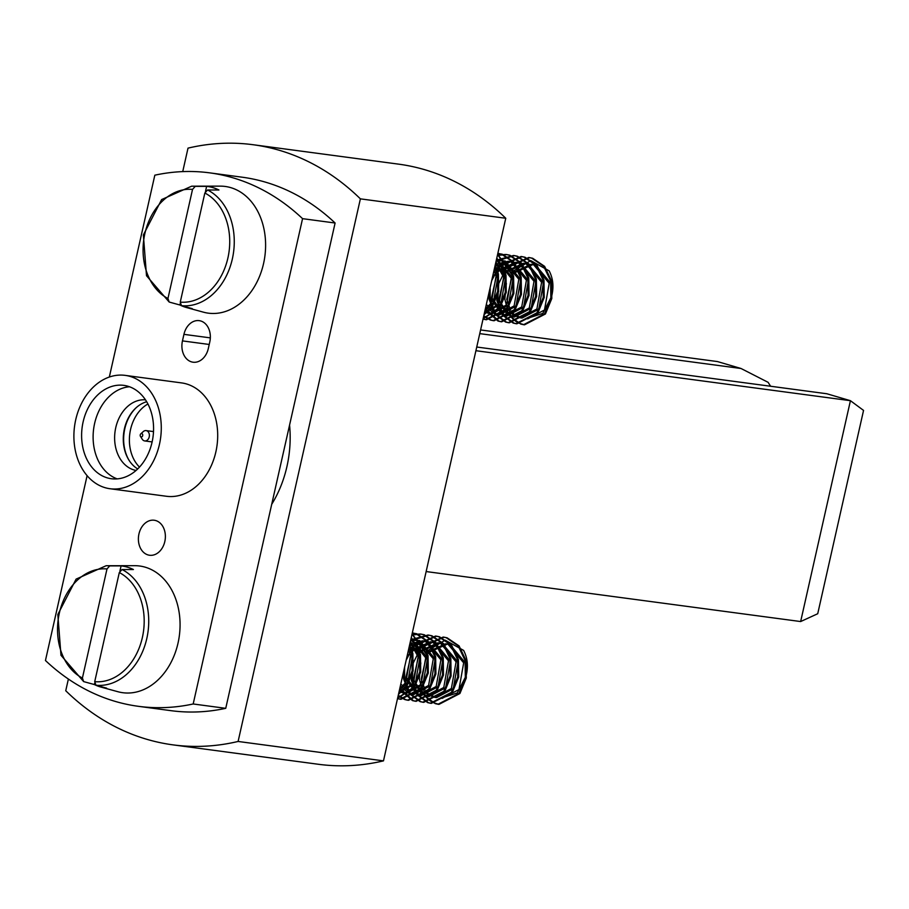 <?xml version="1.0" encoding="UTF-8"?>
<svg xmlns="http://www.w3.org/2000/svg" width="909" height="909" viewBox="0 0 909 909"><rect width="100%" height="100%" fill="white"/><g stroke="black" fill="none" stroke-linecap="round" stroke-linejoin="round"><path stroke-width="1.36" d="M505.983 308.174L509.597 315.491M510.142 316.264L520.766 324.093L523.561 324.695L544.514 313.832L550.865 298.368L550.615 280.949L543.673 266.235L531.72 258.145L528.686 257.508L505.438 268.064L503.756 270.314M498.632 280.676L496.803 300.606L502.484 315.15L513.176 323.081L515.937 323.672L536.912 312.821L543.264 297.345L543.025 279.938L536.083 265.223L524.118 257.133L521.062 256.486L497.848 267.041L496.166 269.291M488.758 293.721L489.201 299.595L494.882 314.139L505.574 322.059L508.336 322.661L529.322 311.81L535.674 296.334L535.435 278.915L528.481 264.212L516.528 256.122L513.505 255.486L496.303 260.224L503.268 260.735L518.823 279.245L514.119 305.935L497.348 314.764L495.11 314.275L485.815 306.765M485.156 309.685L497.984 321.047L500.768 321.65L521.732 310.798L528.084 295.323L527.834 277.904L520.891 263.19L508.938 255.099L505.904 254.463L497.484 254.997M483.656 316.366L490.383 320.036L493.155 320.638L514.13 309.787L520.482 294.311L520.243 276.893L513.29 262.178L501.336 254.088L497.848 253.395M483.043 319.093L485.554 319.627L506.54 308.765L512.892 293.3L512.642 275.882L497.575 254.577M483.156 318.548L498.95 307.753L505.302 292.278L505.052 274.87L496.678 258.554M484.19 313.957L491.349 306.742L497.7 291.266L497.462 273.848L494.939 266.257L510.256 261.474L508.358 261.224L495.382 264.303M487.656 298.606L490.78 284.744M506.029 308.128A33.633 25.543 -82.4 0 0 510.006 315.537M510.676 316.423A33.633 25.543 -82.4 0 0 518.959 323.138L524.516 324.82L545.457 313.969L551.808 298.493L551.57 281.074L544.616 266.36L532.663 258.27L529.606 257.633L506.393 268.189L498.768 283.494L497.746 300.743L503.427 315.287L514.119 323.206L516.88 323.809L537.867 312.946L544.218 297.482L543.968 280.063L537.026 265.348L525.072 257.258L522.039 256.622L498.791 267.178L491.701 280.665M490.133 287.596L490.156 299.72L495.837 314.264L506.529 322.195L509.313 322.797L530.277 311.935L536.628 296.459L536.378 279.052L529.436 264.337L517.471 256.247L514.46 255.611L496.075 261.258M485.429 308.458L498.927 321.172L501.7 321.775L522.675 310.923L529.027 295.448L528.788 278.029L521.834 263.326L509.881 255.224L506.824 254.588L497.393 255.418M483.781 315.775L491.337 320.161L494.087 320.763L515.085 309.912L521.436 294.436L521.187 277.018L514.244 262.303L502.291 254.213L497.837 253.441M483.077 318.934L486.531 319.752L507.483 308.901L513.846 293.425L513.596 276.006L497.643 254.281M483.099 318.798L499.893 307.878L506.245 292.403L506.006 274.995L496.825 257.895M483.997 314.832L492.303 306.867L498.655 291.391L498.405 273.984L495.223 265.008M486.758 302.572L491.769 280.358M527.788 318.832L526.641 318.639L542.809 313.389L551.649 296.254C553.967 286.983 553.138 278.518 549.161 270.848L530.754 260.61L511.608 272.086M551.649 296.254L551.104 283.551L535.537 265.042L533.038 264.519L514.005 273.041L512.471 275.097M512.267 275.393L506.756 299.402L510.517 310.083M511.324 311.276L513.846 314.116M514.71 314.866L522.027 318.059L538.798 309.23L543.502 282.54L527.947 264.03L525.447 263.508L506.404 272.03L504.87 274.075M504.665 274.382L499.166 298.379L499.973 302.277M500.654 304.401L506.245 313.105M507.12 313.855L514.437 317.048L531.197 308.219L535.912 281.529L520.346 263.008L517.846 262.485L498.814 271.018L497.28 273.064M497.075 273.37L491.564 297.368L504.597 315.548L506.836 316.037L523.607 307.208L528.322 280.517L512.756 261.997L510.256 261.474M486.338 304.47L497.007 314.537L499.246 315.025L516.017 306.197L520.721 279.506L505.165 260.985L496.178 260.792M484.815 311.185L491.644 314.003L508.415 305.174L513.13 278.484L497.564 259.974L496.428 259.69M484.406 313.037L500.825 304.163L505.54 277.472L495.928 261.906M484.974 310.514L493.235 303.151L497.939 276.461L494.576 267.894M487.599 298.856L491.212 282.824M527.72 318.82L544.491 309.992L549.206 283.301L533.64 264.792L531.14 264.269L511.915 273.03M506.347 283.381L504.859 299.141L506.347 305.163M507.074 306.947L509.426 311.026M510.244 312.082L512.812 314.605M513.687 315.264L520.13 317.809L536.901 308.98L541.605 282.29L526.05 263.769L523.55 263.246L504.313 272.018M498.757 282.369L497.268 298.129L510.301 316.309L512.528 316.798L529.299 307.969L534.015 281.279L518.448 262.758L515.948 262.235L496.916 270.768L492.11 278.824M489.383 290.948L489.667 297.118L502.7 315.298L504.938 315.787L521.709 306.947L526.425 280.256L510.858 261.747L508.358 261.224M484.622 312.037L489.746 313.753L506.518 304.924L511.233 278.234L496.371 259.929M484.44 312.855L498.927 303.913L503.643 277.222L495.678 262.996M485.326 308.958L491.337 302.902L496.041 276.211L494.041 270.246M420.447 687.727L424.06 695.033M424.605 695.805L435.229 703.646L438.024 704.248L458.977 693.385L465.328 677.909L465.078 660.502L458.136 645.788L446.183 637.698L443.16 637.061L419.901 647.606L418.231 649.855M413.095 660.229L411.266 680.159L416.947 694.703L427.639 702.623L430.4 703.225L451.387 692.374L457.738 676.898L457.488 659.479L450.546 644.776L438.581 636.686L435.536 636.039L412.311 646.594L410.629 648.844M403.221 673.274L403.664 679.148L409.345 693.692L420.038 701.612L422.799 702.214L443.785 691.363L450.137 675.887L449.898 658.468L442.944 643.754L430.991 635.664L427.969 635.027L410.766 639.766M399.619 689.238L412.447 700.6L415.243 701.203L436.195 690.351L442.547 674.876L442.297 657.457L435.354 642.743L423.401 634.652L420.378 634.016L411.947 634.539M398.119 695.919L404.857 699.589L407.618 700.191L428.594 689.329L434.957 673.864L434.707 656.446L427.764 641.731L415.799 633.641L412.311 632.948M397.506 698.646L400.017 699.169L421.003 688.318L427.355 672.842L427.116 655.434L412.038 634.13M397.631 698.089L413.413 687.306L419.765 671.831L419.515 654.412L411.141 638.107M398.653 693.51L405.812 686.295L412.163 670.819L411.925 653.401L409.402 645.81L424.719 641.027L422.821 640.777L409.845 643.856M402.119 678.159L405.244 664.286M420.492 687.681A33.633 25.543 -82.4 0 0 424.469 695.09M425.139 695.964A33.633 25.543 -82.4 0 0 433.423 702.68L438.979 704.373L459.92 693.51L466.283 678.046L466.033 660.627L459.09 645.913L447.126 637.823L444.081 637.186L420.856 647.742L413.231 663.036L412.209 680.284L417.89 694.828L428.582 702.759L431.343 703.35L452.33 692.499L458.681 677.023L458.443 659.616L451.489 644.901L439.536 636.811L436.502 636.175L413.254 646.719L406.164 660.218M404.596 667.149L404.619 679.273L410.3 693.817L420.992 701.737L423.776 702.339L444.74 691.488L451.091 676.012L450.841 658.593L443.899 643.89L431.945 635.789L428.923 635.164L410.538 640.8M399.903 688.011L413.402 700.725L416.163 701.328L437.138 690.476L443.49 675.001L443.251 657.582L436.309 642.868L424.344 634.777L421.287 634.141L411.857 634.959M398.244 695.328L405.8 699.714L408.561 700.316L429.548 689.454L435.9 673.989L435.661 656.571L428.707 641.856L416.754 633.766L412.3 632.982M397.54 698.487L400.994 699.305L421.958 688.443L428.309 672.967L428.059 655.559L412.107 633.834M397.563 698.351L414.356 687.431L420.708 671.956L420.469 654.548L411.3 637.436M398.46 694.385L406.766 686.42L413.118 670.944L412.868 653.526L409.686 644.561M401.221 682.125L406.232 659.911M442.251 698.385L441.104 698.18L457.272 692.931L466.112 675.796C468.43 666.536 467.601 658.071 463.624 650.401L445.217 640.163L426.082 651.628M466.112 675.796L465.567 663.104L450 644.595L447.501 644.072L428.469 652.594L426.935 654.639M426.73 654.946L421.219 678.943L424.98 689.636M425.787 690.829L428.309 693.669M429.173 694.419L436.49 697.612L453.261 688.783L457.977 662.093L442.41 643.572L439.911 643.049L420.867 651.583L419.333 653.628M419.129 653.935L413.629 677.932L414.447 681.83M415.118 683.954L420.708 692.658M421.583 693.397L428.9 696.601L445.671 687.772L450.375 661.082L434.82 642.561L432.309 642.038L413.277 650.571L411.743 652.617M411.538 652.912L406.039 676.921L419.06 695.101L421.299 695.59L438.07 686.761L442.785 660.07L427.219 641.549L424.719 641.027M400.801 684.023L411.47 694.09L413.709 694.567L430.48 685.738L435.184 659.048L419.628 640.538L410.641 640.334M399.278 690.738L406.118 693.556L422.878 684.727L427.594 658.036L412.038 639.527L410.891 639.232M398.869 692.59L415.288 683.716L420.003 657.025L410.391 641.447M399.437 690.067L407.698 682.704L412.402 656.014L409.039 647.435M402.062 678.409L405.675 662.377M442.183 698.373L458.954 689.545L463.67 662.854L448.103 644.333L445.603 643.811L426.378 652.582M420.822 662.934L419.322 678.693L420.822 684.716M421.537 686.5L423.889 690.579M424.708 691.635L427.275 694.158M428.15 694.817L434.593 697.362L451.364 688.533L456.068 661.843L440.513 643.322L438.013 642.799L418.776 651.56M413.22 661.922L411.732 677.682L424.764 695.862L427.003 696.339L443.762 687.511L448.478 660.82L432.923 642.311L430.411 641.788L411.379 650.31L406.573 658.377M403.846 670.501L404.141 676.671L417.163 694.84L419.401 695.328L436.172 686.5L440.888 659.809L425.321 641.299L422.821 640.777M400.278 686.318L409.573 693.828L411.811 694.317L428.582 685.488L433.286 658.798L417.731 640.277L410.777 639.731M399.096 691.59L404.21 693.306L420.981 684.477L425.696 657.786L410.834 639.481M398.903 692.408L413.39 683.466L418.106 656.775L410.141 642.538M399.79 688.511L405.8 682.443L410.504 655.753L408.505 649.799M186.584 307.56A61.562 46.734 97.6 0 0 192.208 308.617L181.493 305.674L180.255 302.118L204.843 193.015L207.57 189.981L218.933 189.992A61.562 46.734 97.6 0 0 206.627 186.368L195.253 186.356L192.538 189.39L167.949 298.493L169.188 302.049L179.891 304.992A61.562 46.734 97.6 0 0 186.584 307.56L203.446 312.173A63.914 48.529 -82.4 0 0 264.485 258.826A63.914 48.529 -82.4 0 0 224.262 186.345A63.914 48.529 -82.4 0 0 220.273 186.14L191.663 186.186A60.062 45.598 97.6 0 1 195.253 186.356M191.663 186.186L161.643 199.56L143.372 234.954L146.508 275.722L169.188 302.049M206.627 186.368L205.479 191.447M180.164 303.765L179.891 304.992M101.047 687.113A61.562 46.734 97.6 0 0 106.671 688.17L95.956 685.227L94.718 681.67L119.306 572.568L122.033 569.534L133.407 569.534A61.562 46.734 97.6 0 0 121.09 565.909L109.716 565.909L107.001 568.943L82.412 678.046L83.651 681.602L94.354 684.545A61.562 46.734 97.6 0 0 101.047 687.113L117.92 691.726A63.914 48.529 -82.4 0 0 178.948 638.379A63.914 48.529 -82.4 0 0 138.725 565.898A63.914 48.529 -82.4 0 0 134.737 565.682L106.137 565.728A60.062 45.598 97.6 0 1 109.716 565.909M106.137 565.728L76.106 579.113L57.835 614.507L60.971 655.275L83.651 681.602M121.09 565.909L119.943 570.988M94.638 683.318L94.354 684.545M238.101 741.46L383.484 760.867L505.756 218.262L360.384 198.855L238.101 741.46A302.742 229.863 -82.4 0 1 173.005 744.869A302.742 229.863 -82.4 0 1 65.743 690.738L68.38 679.046M173.005 744.869L318.389 764.276A302.742 229.863 -82.4 0 0 383.484 760.867M182.732 171.608L188.015 148.133A302.742 229.863 -82.4 0 1 253.111 144.724A302.742 229.863 -82.4 0 1 360.384 198.855M505.756 218.262A302.742 229.863 -82.4 0 0 398.494 164.131L253.111 144.724M129.487 386.757A47.098 35.758 -82.4 0 0 93.65 428.855A47.098 35.758 -82.4 0 0 117.193 478.884M127.919 386.245A47.098 35.758 -82.4 0 0 123.817 385.371A47.098 35.758 -82.4 0 0 82.151 427.321A47.098 35.758 -82.4 0 0 111.364 478.736A47.098 35.758 -82.4 0 0 152.61 439.502A47.098 35.758 -82.4 0 0 127.919 386.245M183.936 334.353A17.657 13.408 97.6 0 1 199.196 320.65A17.657 13.408 97.6 0 1 209.786 341.954L208.32 348.499A17.657 13.408 97.6 0 1 193.049 362.202A17.657 13.408 97.6 0 1 182.459 340.898L183.936 334.353L210.331 337.875M109.33 377.042L154.825 175.187A269.098 204.32 97.6 0 1 209.604 172.846A269.098 204.32 97.6 0 1 302.561 218.66L193.185 703.975A269.098 204.32 97.6 0 1 138.395 706.316A269.098 204.32 97.6 0 1 45.45 660.502L87.105 475.657M209.604 172.846L242.158 177.198A269.098 204.32 97.6 0 1 335.103 223.012L302.561 218.66M335.103 223.012L225.739 708.327A269.098 204.32 97.6 0 1 170.949 710.668L138.395 706.316M225.739 708.327L193.185 703.975M148.008 554.922A17.657 13.408 97.6 0 1 138.747 534.947A17.657 13.408 97.6 0 1 154.223 520.243A17.657 13.408 97.6 0 1 165.177 539.514A17.657 13.408 97.6 0 1 149.542 555.251A17.657 13.408 97.6 0 1 148.008 554.922M271.711 504.313A100.91 76.617 -82.4 0 0 286.937 466.533A100.91 76.617 -82.4 0 0 289.573 425.06M130.123 376.428A57.187 43.416 -82.4 0 0 125.158 375.372A57.187 43.416 -82.4 0 0 74.549 426.31A57.187 43.416 -82.4 0 0 110.023 488.735A57.187 43.416 -82.4 0 0 160.109 441.104A57.187 43.416 -82.4 0 0 130.123 376.428M110.023 488.735L166.438 496.269A57.187 43.416 -82.4 0 0 216.524 448.626A57.187 43.416 -82.4 0 0 186.538 383.962A57.187 43.416 -82.4 0 0 181.573 382.905L125.158 375.372M145.485 399.835A35.656 27.077 -82.4 0 0 115.034 431.707A35.656 27.077 -82.4 0 0 136.055 470.464M146.679 401.744A35.656 27.077 -82.4 0 0 135.941 407.914A35.656 27.077 -82.4 0 0 128.964 460.159A35.656 27.077 -82.4 0 0 137.714 468.93M136.293 407.596A36.667 27.838 -82.4 0 0 129.226 460.568M147.917 403.994A36.667 27.838 -82.4 0 0 129.805 433.684A36.667 27.838 -82.4 0 0 139.497 467.09M426.139 571.556L800.647 621.551L850.426 400.687L826.86 393.756L476.748 347.022M475.918 350.704L850.426 400.687L863.55 410.413L817.725 613.734L800.647 621.551M770.662 386.257A80.731 61.301 97.6 0 1 768.139 382.337L741.028 368.497L479.759 333.626M741.028 368.497L717.462 361.566L480.588 329.944M140.77 433.888L143.27 431.593A5.215 3.954 97.6 0 1 146.099 430.593A5.215 3.954 97.6 0 1 146.542 430.696A5.215 3.954 97.6 0 1 149.281 436.593A5.215 3.954 97.6 0 1 144.713 440.933A5.215 3.954 97.6 0 1 142.247 439.229L140.44 436.354A1.682 1.273 97.6 0 1 141.827 433.604A1.682 1.273 97.6 0 1 142.52 436.081A1.682 1.273 97.6 0 1 140.44 436.354M180.255 302.118A56.71 43.053 -82.4 0 0 227.909 257.974A56.71 43.053 -82.4 0 0 204.843 193.015M207.57 189.981A60.062 45.598 97.6 0 1 232.34 258.951A60.062 45.598 97.6 0 1 181.493 305.674M192.538 189.39A56.71 43.053 -82.4 0 0 144.883 233.533A56.71 43.053 -82.4 0 0 167.949 298.493M94.718 681.67A56.71 43.053 -82.4 0 0 142.372 637.516A56.71 43.053 -82.4 0 0 119.306 572.568M122.033 569.534A60.062 45.598 97.6 0 1 146.803 638.504A60.062 45.598 97.6 0 1 95.956 685.227M107.001 568.943A56.71 43.053 -82.4 0 0 59.346 613.086A56.71 43.053 -82.4 0 0 82.412 678.046M182.459 340.898L209.229 344.466M529.606 257.633L528.663 257.508M522.016 256.622L521.062 256.486M514.414 255.599L513.471 255.474M506.824 254.588L505.87 254.463M499.234 253.577L498.28 253.452M524.504 324.82L523.561 324.695M516.903 323.809L515.96 323.684M509.313 322.797L508.37 322.672M501.723 321.786L500.768 321.65M494.121 320.763L493.178 320.638M486.531 319.752L485.576 319.627M533.038 264.519L531.14 264.269M522.027 318.059L520.13 317.809M525.447 263.508L523.55 263.246M514.437 317.048L512.528 316.798M517.846 262.485L515.948 262.235M506.836 316.037L504.938 315.787M499.246 315.025L497.348 314.764M502.666 260.463L500.757 260.213M491.644 314.003L489.746 313.753M444.069 637.186L443.126 637.05M436.479 636.164L435.536 636.039M428.878 635.152L427.934 635.027M421.287 634.141L420.344 634.016M413.697 633.13L412.743 633.005M438.967 704.373L438.024 704.248M431.377 703.361L430.423 703.236M423.776 702.35L422.833 702.214M416.186 701.328L415.243 701.203M408.584 700.316L407.641 700.191M400.994 699.305L400.051 699.18M447.501 644.072L445.603 643.811M436.49 697.612L434.593 697.362M439.911 643.049L438.013 642.799M428.9 696.601L427.003 696.339M432.309 642.038L430.411 641.788M421.299 695.59L419.401 695.328M413.709 694.567L411.811 694.317M417.129 640.016L415.231 639.766M406.118 693.556L404.21 693.306M144.713 440.933L152.121 441.922M146.099 430.593L153.507 431.582"/></g></svg>

